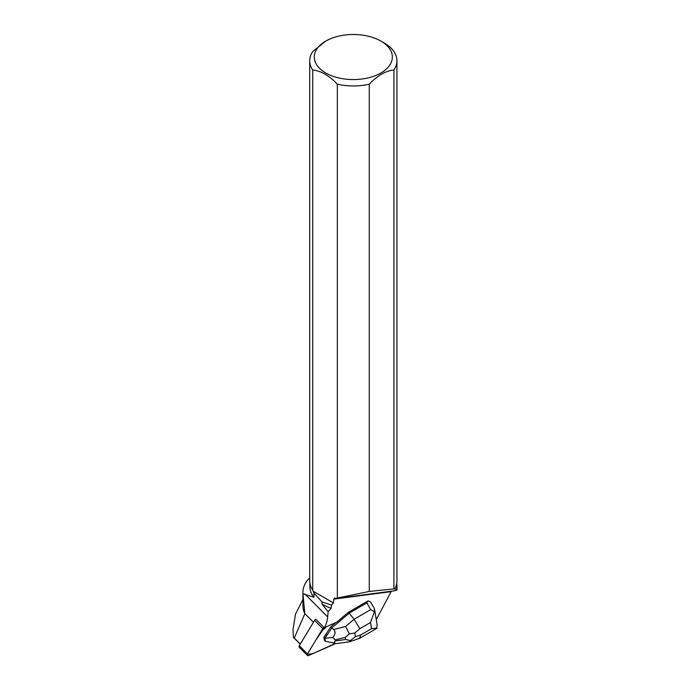 <?xml version="1.0" encoding="UTF-8"?>
<svg xmlns="http://www.w3.org/2000/svg" width="690" height="690" viewBox="0 0 690 690"><rect width="100%" height="100%" fill="white"/><g stroke="black" fill="none" stroke-linecap="round" stroke-linejoin="round"><path stroke-width="1.03" d="M307.404 655.44L299.236 647.22A1.82 1.095 -44.8 0 1 299.313 645.711L314.58 620.37A1.82 1.095 -44.8 0 1 315.83 619.249L323.998 627.469A1.82 1.095 135.2 0 0 322.756 628.59L307.481 653.93A1.82 1.095 135.2 0 0 307.404 655.44A1.82 1.095 135.2 0 0 308.654 655.5L334.357 644.158A1.82 1.095 135.2 0 0 335.297 643.451L313.001 653.585L307.257 654.422L315.64 640.389L324.835 627.098L323.998 627.469M326.387 633.972L326.197 633.774A5.908 3.571 135.2 0 0 324.878 635.749L326.387 633.972A5.908 3.571 135.2 0 0 325.076 635.939M376.266 619.594L391.377 591.227M380.923 41.098L380.923 41.098A39.028 22.537 180 0 1 374.73 75.874A39.028 22.537 180 0 1 317.012 65.291A39.028 22.537 180 0 1 325.732 41.098A39.028 22.537 180 0 1 380.923 41.098L384.166 42.97A43.608 25.176 180 0 1 396.94 60.772A43.608 25.176 180 0 1 393.921 69.975L393.921 588.906L369.254 591.442L369.254 84.215A43.608 25.176 180 0 1 337.341 84.197L337.341 598.032L335.987 598.454L334.702 597.997L333.805 599.127L333.408 602.922L331.597 605.087L321.98 601.93L321.971 604.043L328.112 611.685L327.672 616.92A32.068 19.38 135.2 0 1 323.834 629.142L326.232 626.986A2.726 1.647 -44.8 0 1 327.284 626.304L336.867 622.07L348.355 612.323L368.106 600.852L366.864 602.896L370.668 609.641L354.099 619.258L359.861 628.702L370.521 622.509L374.437 611.728L370.668 609.641M328.112 611.685L331.157 608.252L331.597 605.087M374.437 611.728L374.42 608.796L370.556 601.922L368.106 600.852M302.91 599.61L295.527 614.022L293.009 629.642L293.457 637.405L300.271 644.124M312.751 590.166L312.751 70.001A43.608 25.176 180 0 1 309.715 60.772L309.715 580.928A43.608 25.176 180 0 0 312.751 590.166L313.967 593.055L313.976 597.298L302.97 593.797A50.413 29.109 180 0 1 302.91 592.382L302.91 605.725A50.413 29.109 180 0 0 304.842 613.695L294.285 638.043L293.621 637.431M313.976 597.298A43.436 25.081 180 0 1 309.888 586.681L309.888 583.162M331.157 608.252A43.436 25.081 180 0 1 321.971 604.043M304.842 613.695L313.458 622.233M302.97 593.797L304.79 613.514M302.91 592.382A50.413 29.109 180 0 1 309.715 577.78M313.967 593.055L321.98 601.93M313.062 591.175L333.408 602.922M294.285 638.043L300.288 644.089M393.921 588.906L396.483 589.519A43.436 25.081 180 0 0 396.767 586.681L396.767 583.162M396.94 60.772L396.94 580.928A43.608 25.176 180 0 1 394.663 588.958M396.767 584.292A43.668 25.211 180 0 1 396.991 586.871A43.668 25.211 180 0 1 396.759 589.502L396.483 589.519M335.987 598.454L394.111 590.873L396.948 590.131L396.759 589.502M337.341 598.032L369.254 591.442M309.715 60.772A43.608 25.176 180 0 1 312.725 51.578L325.732 41.098M312.751 70.001C320.945 70.854 329.139 75.59 337.341 84.197M369.254 84.215C377.464 75.572 385.684 70.829 393.921 69.975M293.009 629.642L293.457 637.405M366.864 602.896L349.192 613.16L348.355 612.323M374.644 609.589L377.137 625.011L376.628 628.461M349.356 633.869L345.293 637.344L345.638 639.509L350.442 640.587L355.367 636.698L354.772 633.023L349.356 633.869L345.587 626.486L354.099 619.258L349.192 613.16L331.838 627.883L330.812 626.848L335.987 622.458M326.197 633.774L330.812 626.848M345.587 626.486L333.624 629.539C335.737 631.626 335.469 634.248 332.813 637.396L324.938 638.284L325.43 641.295L324.386 640.251L323.895 637.224L324.878 635.749M325.43 641.295L336.755 643.563L349.175 641.838M333.624 629.539L331.838 627.883L324.921 638.259L323.895 637.224M333.753 643.218L335.349 640.941L335.185 639.932L332.813 637.396M377.085 628.081L371.522 628.685L360.861 634.878L359.49 638.405L349.494 641.769M350.442 640.587L349.244 641.829M299.313 645.711L307.481 653.93M322.756 628.59L314.58 620.37M333.805 599.127L391.101 591.658M304.833 593.943L327.672 616.92M360.861 634.878L355.367 636.698M370.521 622.509L371.522 628.685M354.772 633.023L359.861 628.702M345.638 639.509L335.349 640.941M335.185 639.932L345.293 637.344M396.991 589.941L396.991 586.871M376.455 628.547L359.49 638.405"/></g></svg>
